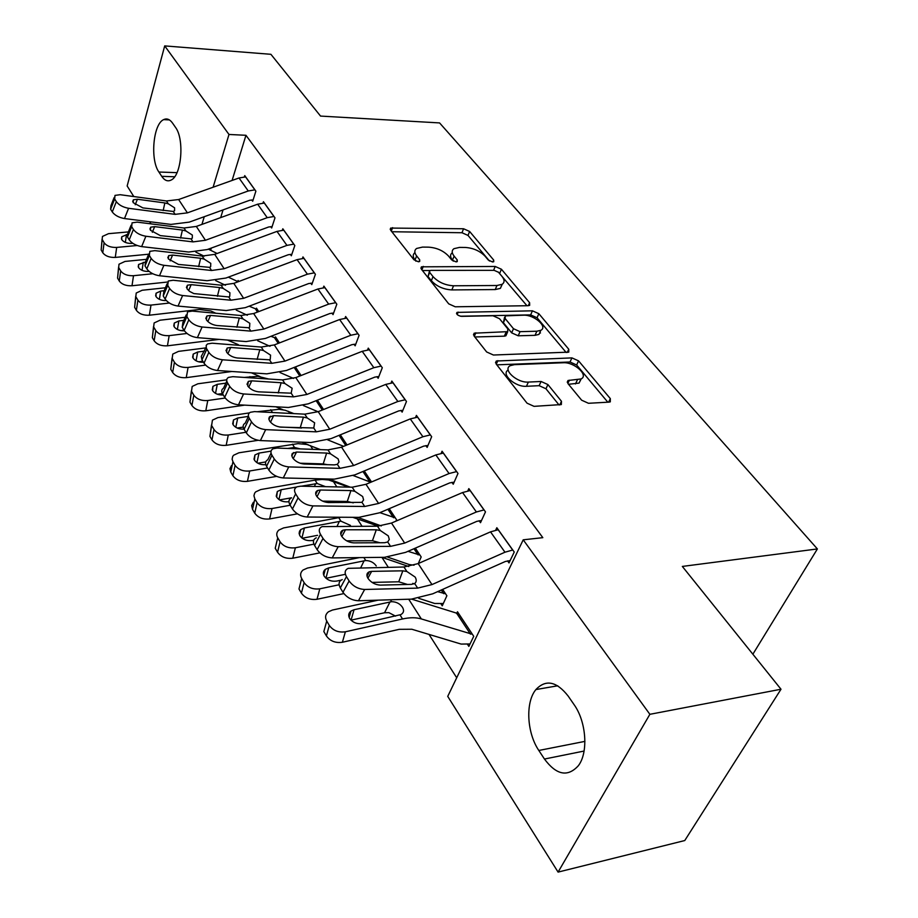 <?xml version="1.0" encoding="UTF-8"?>
<svg xmlns="http://www.w3.org/2000/svg" width="918" height="918" viewBox="0 0 918 918"><rect width="100%" height="100%" fill="white"/><g stroke="black" fill="none" stroke-linecap="round" stroke-linejoin="round"><path stroke-width="1.38" d="M492.599 261.974L493.746 261.71L493.689 260.058L469.626 231.462L463.579 228.766L390.678 228.077L390.689 230.28L413.949 259.771L418.39 261.768L419.687 261.458L419.698 259.794L416.623 255.915C414.236 252.725 414.236 250.235 416.6 248.468L422.521 247.091L428.568 247.149C436.761 247.734 443.417 250.717 448.546 256.076L451.656 259.909L456.039 261.871L457.256 261.596L457.233 259.932L454.112 256.111C451.633 252.886 451.587 250.407 453.962 248.675L459.528 247.401L465.392 247.458C473.367 248.032 479.942 250.97 485.117 256.26L488.273 260.035L492.599 261.974M581.633 400.191L588.484 403.289L609.059 402.13L610.309 401.843L610.332 398.619L578.558 360.866L571.937 357.894L496.294 361.015L496.168 364.021L527.047 403.186L534.046 406.353L561.346 404.563L561.472 401.292L547.908 384.562L541.081 381.486L528.366 382.072C517.006 383.036 502.146 369.38 510.339 365.639L514.436 364.653L563.262 362.748C574.232 361.876 589.161 375.393 581.014 378.962L568.024 380.5L567.967 383.609L581.633 400.191M523.214 539.818L649.875 714.307L558.087 872.1L447.732 696.383L523.214 539.818L542.825 537.661L245.955 135.29L228.984 134.464L213.114 187.226M133.798 196.555L127.154 185.964L164.701 45.9L270.913 54.311L320.543 116.081L439.573 122.92L817.387 548.941L682.338 566.429L781 689.234L649.875 714.307M164.701 45.9L228.984 134.464M528.148 305.705L529.663 305.35L529.617 302.733L501.423 269.238L495.204 266.461L421.442 266.828L421.419 269.249L448.718 303.858L455.259 306.796L528.148 305.705M538.843 313.704L568.758 349.23L568.77 352.133L493.425 355.025L486.655 351.973L474.078 336.022L474.17 333.188L507.723 331.65L507.757 328.851L499.495 318.695L492.966 315.758L461.547 316.354C457.669 315.597 456.143 314.277 456.98 312.395L532.44 310.823L538.843 313.704L537.041 317.754L566.165 352.501M752.863 654.213L817.387 548.941M479.104 520.736L480.504 522.698L485.484 511.877L468.834 488.617L467.824 490.878M440.95 603.837L442.258 605.823L446.882 595.759L442.66 589.39M425.872 445.609L427.145 447.41L431.667 436.704L416.416 415.395L415.602 417.38M389.232 508.687L396.542 519.726L395.933 521.137M376.988 376.632L378.159 378.285L382.29 367.728L368.267 348.129L367.59 349.896M340.326 434.811L347.038 444.955M331.96 313.095L333.039 314.622L336.826 304.214L323.87 286.129L323.32 287.701M295.08 367.062L294.735 368.015M295.389 366.936L301.07 375.519M290.34 254.366L291.339 255.778L294.816 245.542L282.824 228.789L282.354 230.211M258.738 311.592L256.466 308.15L256.053 309.389M251.762 199.917L252.691 201.237L255.881 191.162L244.762 175.613L244.36 176.899M245.955 135.29L232.093 180.456M223.04 209.912L220.687 217.6M211.335 248.055L210.647 250.281M329.987 479.425L330.629 480.424M429.004 634.407L456.705 677.771M238.818 281.493L238.129 280.46L237.751 281.654M270.695 226.643L271.659 227.997L274.987 217.841L263.443 201.719L263.007 203.062M279.474 342.907L275.48 336.872L275.033 338.157M310.743 283.157L311.787 284.626L315.413 274.31L302.963 256.914L302.447 258.406M317.387 400.179L323.572 409.508M354.027 344.227L355.151 345.811L359.099 335.334L345.627 316.515L345.019 318.179M364.251 470.957L371.538 481.95M400.914 410.403L402.141 412.125L406.467 401.487L391.837 381.062L391.102 382.932M415.349 548.126L421.178 556.939L418.264 563.56M451.908 482.352L453.24 484.234L457.99 473.459L442.063 451.22L441.156 453.331M467.514 644.333L468.868 646.398L473.734 636.312L457.485 611.767L456.625 613.591M507.551 560.875L509.008 562.929L514.241 552.039L496.833 527.724L495.697 530.145M574.037 704.576C586.338 721.594 588.541 752.496 578.374 765.692C567.749 777.351 556.446 775.136 544.454 759.037L538.82 750.465C526.748 732.759 525.291 702.155 535.917 689.556C545.785 679.148 556.526 681.305 568.139 696.028L574.037 704.576M781 689.234L684.759 840.544L558.087 872.1M150.954 223.866L149.611 221.72M158.906 172.033C150.001 159.789 153.168 123.93 163.668 119.615C166.846 118.101 169.796 119.26 172.538 123.081L175.464 127.304C184.621 139.157 181.557 175.567 171.15 180.043C167.73 181.787 164.597 180.548 161.729 176.336L158.906 172.033L176.99 172.653M204.255 216.705L201.937 224.405M452.31 252.725C449.969 254.481 450.015 256.96 452.482 260.173L454.112 256.111M453.274 261.137L452.482 260.173M414.925 252.634C412.652 254.412 412.687 256.891 415.028 260.035L416.623 255.915M415.946 261.205L415.028 260.035M489.466 261.01L468.019 235.433L461.983 232.736L391.837 231.738M430.06 270.523L422.429 270.523M526.943 305.717L498.279 272.015M498.554 272.302L494.194 270.351L430.967 270.385L429.704 270.684L429.681 272.405L432.998 276.582C438.265 282.193 445.104 285.268 453.526 285.785L496.959 285.498L502.112 284.316C504.751 282.48 504.693 279.829 501.962 276.364L498.554 272.302M429.303 271.682L428.052 276.536L429.681 272.405M502.261 284.224L500.39 288.367L495.238 289.56L451.851 289.916C443.44 289.411 436.601 286.347 431.357 280.724L428.052 276.536M474.836 336.975L504.349 336.172L505.91 335.793L506.61 334.209M460.308 316.217L530.65 314.897L532.44 310.823M536.858 331.226L540.828 330.308C548.126 326.808 534.035 314.576 523.524 315.184L505.198 315.872L505.187 318.58L513.472 328.713L520.024 331.662L536.858 331.226L535.022 335.334L538.981 334.404L540.782 330.388M504.544 317.376L503.397 322.7L505.187 318.58M535.022 335.334L518.211 335.793L511.659 332.855L503.397 322.7M537.041 317.754L530.65 314.897M581.209 378.859L579.051 383.104L568.529 384.286M508.17 370.034C500.597 374.051 515.342 387.27 526.45 386.294L528.366 382.072M559.028 404.941L545.969 388.773L539.153 385.686L526.45 386.294M607.831 402.199L576.63 364.974L570.021 362.002L496.81 364.836M128.405 231.91L108.496 233.677L102.449 236.442L101.164 249.971L102.093 239.105M217.118 253.471L208.352 249.157M204.209 256.191L195.867 252.129M137.195 245.508L116.678 247.424L115.278 257.419C109.472 257.614 105.306 256.053 102.77 252.737L101.164 249.971M148.636 254.206L115.278 257.419M102.77 252.737L104.113 242.742L102.495 239.977M104.113 242.742C106.66 246.047 110.848 247.608 116.678 247.424M126.891 234.606L121.738 236.798L121.773 239.678C123.827 242.306 127.154 243.545 131.767 243.396L132.8 243.304M254.952 189.854L248.25 190.967L187.398 212.861L175.143 214.353L128.589 208.294L124.481 218.553C118.904 217.543 114.842 215.34 112.271 211.943L116.334 201.662C118.915 205.047 123.001 207.261 128.589 208.294M253.093 199.952L249.799 200.239L189.269 222.122L170.955 224.405L124.481 218.553M245.68 176.899L239.024 177.977L178.631 199.539L166.456 200.973L120.166 194.708L114.991 195.396L114.67 198.931L116.334 201.662M114.67 198.931L110.619 209.212L112.271 211.943M110.619 209.212L110.952 205.632L114.119 197.611M163.174 210.566L164.85 202.935L168.315 203.83L174.592 207.812L174.581 210.738L173.261 211.45L142.875 207.904L133.156 202.637L133.397 199.78L137.425 199.252L135.221 204.76M164.85 202.935L137.425 199.252M146.513 259.335L125.009 261.435L119.007 264.212L117.573 278.108L118.594 267.138M238.141 281.746L228.318 277.144M225.449 285.257L215.673 280.598M152.778 273.736L133.5 275.71L132.008 285.762C126.11 286.014 121.864 284.408 119.248 280.977L117.573 278.108M192.906 282.296L178.792 280.839M167.26 282.055L132.008 285.762M119.248 280.977L120.694 270.913L119.007 268.045M120.694 270.913C123.31 274.344 127.591 275.939 133.5 275.71M145.033 262.158L138.584 264.487L138.572 267.608C140.695 270.328 144.092 271.59 148.773 271.418L149.083 271.384M165.412 287.77L142.164 290.26L136.22 293.026L134.625 307.323L135.726 296.273M258.681 311.627L257.315 309.561L249.168 306.187M247.321 315.253L236.259 310.123M169.382 303.043L150.988 305.097L149.382 315.207C143.403 315.505 139.066 313.864 136.369 310.307L134.625 307.323M215.822 313.245L210.865 310.984L199.493 309.469L149.382 315.207M136.369 310.307L137.907 300.175L136.151 297.191M137.907 300.175C140.626 303.732 144.987 305.373 150.988 305.097M166.261 300.53C161.568 300.691 158.16 299.383 156.026 296.606L156.071 293.221L160.707 291.075L164.173 290.708M166.089 300.358L164.242 300.565M274.012 216.487L267.23 217.669L205.437 240.275L193.009 241.893L145.893 236.247L141.647 246.609C136.002 245.634 131.859 243.385 129.208 239.862L133.408 229.477C136.071 232.988 140.236 235.249 145.893 236.247M272.095 226.654L268.699 226.976L207.238 249.558L188.683 252.037L141.647 246.609M264.395 203.05L257.66 204.198L196.326 226.436L183.99 227.997L137.161 222.133L132.066 222.833L131.676 226.643L133.408 229.477M131.676 226.643L127.487 237.016L129.208 239.862M127.487 237.016L127.889 233.183L131.09 225.254M180.582 238.06L182.407 230.074L185.918 230.969L192.344 235.054L192.287 238.198L191.059 238.875L160.317 235.616L150.403 230.246L150.701 227.171L154.66 226.631L152.342 232.288M182.407 230.074L154.66 226.631M293.806 244.131L286.932 245.381L224.153 268.733L211.565 270.489L163.886 265.302L159.502 275.756C153.776 274.826 149.542 272.531 146.811 268.871L151.149 258.394C153.914 262.032 158.16 264.338 163.886 265.302M291.821 254.366L288.321 254.722L225.897 278.051L207.089 280.724L159.502 275.756M283.811 230.177L276.984 231.393L214.709 254.366L202.201 256.053L154.809 250.637L149.818 251.348L149.347 255.445L151.149 258.394M149.347 255.445L145.021 265.922L146.811 268.871M145.021 265.922L145.503 261.791L148.727 253.976M198.644 266.633L200.64 258.268L204.198 259.14L210.761 263.34L210.658 266.736L209.533 267.356L178.448 264.418L168.338 258.933L168.694 255.629L172.573 255.078L170.117 260.884M200.64 258.268L172.573 255.078M185.149 317.284L159.984 320.221L154.121 322.964L152.342 337.686L153.547 326.544M279.405 342.942L276.364 338.34L270.948 336.309M269.984 346.293L257.694 340.75M186.974 333.475L169.164 335.644L167.443 345.822C161.373 346.166 156.944 344.491 154.155 340.785L152.342 337.686M219.115 339.396L167.443 345.822M238.336 344.686L227.48 340.062M154.155 340.785L155.808 330.595L153.983 327.496M155.808 330.595C158.619 334.29 163.071 335.977 169.164 335.644M184.38 330.801C179.698 330.916 176.29 329.562 174.156 326.751L174.271 323.067L178.838 320.944L183.818 320.371M184.025 330.228L180.835 330.606M205.804 347.911L178.528 351.376L172.768 354.084L170.771 369.265L172.079 358.054M243.798 345.696L231.256 344.709M301.001 375.554L296.135 368.198L293.737 367.59M293.519 378.423L280.036 372.536M205.552 365.112L188.075 367.429L186.239 377.654C180.077 378.067 175.545 376.334 172.653 372.49L170.771 369.265M231.864 371.492L186.239 377.654M260.001 376.529L251.337 372.8M172.653 372.49L174.431 362.243L172.538 359.018M174.431 362.243C177.335 366.087 181.89 367.808 188.075 367.429M203.452 362.254C198.701 362.415 195.224 361.026 193.021 358.1L193.205 354.096L197.68 352.007L204.358 351.158M202.844 361.256L198.644 361.807M314.358 272.841L307.392 274.184L243.626 298.316L230.854 300.209L182.613 295.527L178.058 306.084C172.263 305.189 167.948 302.848 165.114 299.05L169.612 288.47C172.469 292.257 176.795 294.609 182.613 295.527M312.304 283.157L308.7 283.547L245.29 307.656L226.218 310.548L178.058 306.084M303.984 258.348L297.065 259.645L233.792 283.375L221.112 285.2L173.158 280.265L168.292 280.988L167.73 285.406L169.612 288.47M167.73 285.406L163.243 295.975L165.114 299.05M163.243 295.975L163.829 291.522L167.076 283.846M217.394 296.342L219.586 287.552L223.2 288.413L229.913 292.739L229.752 296.399L228.743 296.95L193.847 293.576L189.716 291.476L186.985 288.768L187.41 285.211L191.185 284.649L188.603 290.604M219.586 287.552L191.185 284.649M335.736 302.688L328.667 304.11L263.868 329.08L250.912 331.134L202.098 326.992L197.381 337.64C191.506 336.803 187.1 334.404 184.162 330.457L188.833 319.774C191.782 323.71 196.211 326.119 202.098 326.992M333.601 313.061L329.883 313.508L265.451 338.432L246.116 341.565L197.381 337.64M324.938 287.621L317.926 288.998L253.643 313.543L240.78 315.517L192.252 311.099L187.524 311.822L186.87 316.595L188.833 319.774M186.87 316.595L182.223 327.267L184.162 330.457M182.223 327.267L182.9 322.459L186.17 314.943M236.867 327.244L239.288 318.007L242.949 318.856L249.822 323.308L249.593 327.256L248.721 327.749L216.912 325.534C212.265 324.834 208.753 322.929 206.378 319.82L206.883 315.976L210.543 315.425L207.835 321.518M239.288 318.007L210.543 315.425M268.63 379.008L258.015 376.334L244.211 377.424M226.723 379.822L197.818 383.804L192.183 386.444L189.957 402.13L191.38 390.85M318.018 411.746L303.365 405.549M225.197 398.022L207.766 400.512L205.793 410.805C199.539 411.275 194.914 409.497 191.919 405.492L189.957 402.13M244.578 405.136L205.793 410.805M283.019 409.772L275.859 406.8M191.919 405.492L193.813 395.188L191.839 391.837M193.813 395.188C196.831 399.192 201.478 400.971 207.766 400.512M223.315 395.004C218.495 395.199 214.938 393.776 212.643 390.735L212.919 386.363L217.291 384.332L225.862 383.15M222.431 393.547L217.428 394.258M357.963 333.75L350.802 335.265L284.936 361.107L271.808 363.321L222.397 359.776L217.509 370.528C211.553 369.724 207.055 367.28 204.014 363.184L208.845 352.397C211.909 356.494 216.43 358.949 222.397 359.776M355.771 344.17L351.915 344.663L286.439 370.47L266.828 373.844L217.509 370.528M346.74 318.064L339.626 319.533L274.287 344.927L261.251 347.061L212.15 343.206L207.583 343.929L206.217 345.329L206.332 348.163L208.845 352.397M539.91 332.35L540.461 333.016M206.814 349.081L201.983 359.845L204.014 363.184M201.983 359.845L201.283 356.436L206.068 347.325M257.132 359.443L259.794 349.712L263.512 350.538L270.558 355.128L270.248 359.397L269.513 359.799L237.337 357.997C232.633 357.343 229.052 355.392 226.597 352.145L227.182 348.014L230.716 347.463L227.871 353.705M259.794 349.712L230.716 347.463M293.909 413.616L285.154 410.243L278.957 409.302L257.155 411.734M249.444 412.882L217.922 417.587L212.437 420.146L209.935 436.383L211.484 425.034M343.653 446.343L327.726 439.86M245.921 432.275L228.284 435.006L226.172 445.345C219.815 445.873 215.087 444.048 211.978 439.883L209.935 436.383M258.073 440.307L226.172 445.345M308.609 444.943L301.678 442.178M211.978 439.883L214.02 429.532L211.966 426.032M214.02 429.532C217.153 433.698 221.904 435.522 228.284 435.006M244.004 429.131C239.105 429.36 235.478 427.891 233.103 424.724L233.482 419.962L237.728 418L248.411 416.393M243.224 427.099L237.154 428.029M381.108 366.075L373.844 367.693L306.887 394.465L293.565 396.863L243.58 393.96L238.496 404.804C232.449 404.069 227.859 401.568 224.703 397.299L229.729 386.421C232.908 390.678 237.521 393.191 243.58 393.96M378.836 376.552L374.854 377.103L308.299 403.828L288.401 407.477L238.496 404.804M369.415 349.747L362.208 351.307L295.791 377.608L282.572 379.926L232.874 376.678L228.513 377.39C226.471 378.583 226.172 380.442 227.595 382.955L229.729 386.421M227.595 382.955L222.592 393.822L224.703 397.299M222.592 393.822C221.181 391.298 221.49 389.427 223.533 388.222L226.803 381.096M278.2 392.996L281.149 382.726L284.924 383.54L292.142 388.268L291.178 393.179L258.635 391.837C253.873 391.217 250.212 389.232 247.653 385.858L248.353 381.383L251.727 380.844L248.732 387.224M281.149 382.726L251.727 380.844M320.531 449.625L307.037 444.507L298.075 443.635L238.875 452.803L233.597 455.248L232.69 456.464L232.116 459.252L232.942 461.697L230.774 472.081L229.948 468.673L231.428 465.633M370.792 482.271L353.212 475.535M325.27 464.623L323.423 463.9M267.574 467.985L249.696 470.98L247.424 481.353C240.964 481.961 236.133 480.08 232.908 475.742L230.774 472.081M276.674 476.373L247.424 481.353M350.251 487.16L328.908 479.001M287.667 448.454L294.506 447.456L300.301 448.902M232.908 475.742L235.1 465.346L232.942 461.697M235.1 465.346C238.336 469.683 243.201 471.565 249.696 470.98M265.795 464.669C260.746 465.036 256.96 463.533 254.424 460.17L254.929 454.972L259.025 453.09L271.028 451.14M265.727 461.926L257.843 463.223M405.228 399.766L397.861 401.487L329.769 429.245L316.262 431.839L265.669 429.635L260.402 440.583C254.275 439.906 249.57 437.347 246.299 432.906L251.521 421.924C254.814 426.365 259.542 428.935 265.669 429.635M402.887 410.289L398.756 410.897L331.077 438.609L310.892 442.545L260.402 440.583M393.042 382.749L385.732 384.412L318.202 411.666L304.787 414.167L254.504 411.608L250.35 412.285C248.089 413.548 247.745 415.556 249.294 418.31L251.521 421.924M249.294 418.31L244.096 429.268L246.299 432.906M244.096 429.268C242.559 426.514 242.914 424.495 245.186 423.209L248.445 416.324M301.494 428.063L300.175 427.926L303.422 417.151L273.644 415.67L270.512 422.177M279.52 426.996L300.175 427.926M303.422 417.151L307.243 417.942L314.644 422.819L313.772 427.995L280.862 427.134C276.031 426.572 272.279 424.541 269.64 421.029L268.848 418.906L269.272 417.162L273.644 415.67M348.633 487.137L328.633 479.976L322.161 479.448L315.081 480.114L260.746 489.546L255.697 491.864L254.653 493.173L253.93 495.686L254.848 498.922L252.519 509.341L251.647 505.577L253.368 502.284M395.337 517.901L379.914 512.657M290.18 505.256L272.038 508.526L269.605 518.945C263.041 519.622 258.096 517.695 254.745 513.162L252.519 509.341M297.432 513.839L269.605 518.945M381.28 525.945L357.664 517.35M301.299 486.196L317.226 483.534L325.557 486.678M254.745 513.162L257.097 502.731L254.848 498.922M257.097 502.731C260.46 507.264 265.44 509.192 272.038 508.526M296.64 487.01L281.241 489.707L277.339 491.474L276.674 497.166C279.382 500.746 283.341 502.272 288.55 501.756L288.929 501.687M291.534 497.797L279.508 499.931M430.381 434.902L422.911 436.738L353.648 465.541L339.947 468.341L288.757 466.918L283.272 477.957C277.064 477.349 272.256 474.721 268.848 470.085L274.287 459.023C277.718 463.647 282.537 466.287 288.757 466.918M427.96 445.459L423.68 446.137L354.841 474.881L334.37 479.139L283.272 477.957M417.679 417.151L410.254 418.918L341.576 447.192L327.978 449.889L277.087 448.076L273.185 448.718C270.684 450.061 270.271 452.23 271.957 455.236L274.287 459.023M327.416 464.692L323.216 463.9L326.647 453.067L296.525 452.035L293.232 458.656M271.957 455.236L266.553 466.298L268.848 470.085M266.553 466.298C264.877 463.28 265.302 461.088 267.815 459.734L271.051 453.113M300.06 463.211L323.216 463.9M326.647 453.067L330.526 453.836L338.134 458.874L338.994 461.983L337.342 464.336L334.301 464.887L304.065 464.003C299.165 463.498 295.344 461.41 292.59 457.749L291.74 455.443L292.222 453.549L296.525 452.035M341.048 517.236L283.582 527.93L278.82 530.088C276.502 532.279 276.146 534.85 277.741 537.81L275.228 548.275L277.557 552.257L280.082 541.792L277.741 537.81M378.319 526.186L352.719 517.316M419.928 555.034L407.994 551.328M313.922 544.167L295.378 547.771L292.785 558.213C286.106 558.982 281.034 556.996 277.557 552.257M319.854 552.877L292.785 558.213M414.052 565.178L409.267 564.559L387.763 557.157M313.704 540.22L312.086 540.53C306.796 541.115 302.733 539.543 299.922 535.802L299.107 533.392L299.555 531.109L300.783 529.571L304.443 527.942L340.945 521.183L350.435 525.394M280.082 541.792C283.582 546.531 288.688 548.516 295.378 547.771M317.571 535.32L302.217 538.258M456.648 471.588L449.063 473.539L378.595 503.454L364.687 506.484L312.912 505.898L307.197 517.029C300.897 516.49 295.975 513.816 292.44 508.974L298.086 497.82C301.655 502.651 306.601 505.348 312.912 505.898M454.146 482.157L449.682 482.914L379.662 512.772L358.892 517.35L307.197 517.029M443.371 453.044L435.843 454.938L365.984 484.291L352.179 487.206L300.702 486.184L297.076 486.792C294.299 488.204 293.817 490.556 295.653 493.861L298.086 497.82M353.304 502.857L347.291 501.457L350.917 490.579L320.439 490.017L316.997 496.741M295.653 493.861L290.031 505.003L292.44 508.974M290.031 505.003C288.206 501.687 288.7 499.323 291.476 497.9M322.666 501.136L347.291 501.457M350.917 490.579L354.853 491.325L362.656 496.523L363.585 499.874L361.864 502.353L328.323 502.548C323.354 502.1 319.441 499.966 316.584 496.145C315.069 493.482 315.436 491.6 317.662 490.487L320.439 490.017M359.397 557.605L307.461 568.058L303.043 570.021C300.37 572.362 299.911 575.184 301.666 578.489L298.981 588.966L301.414 593.143L304.122 582.655L301.666 578.489M408.739 566.521L382.003 557.352M445.574 593.785L437.599 591.64M414.11 583.837L412.744 583.378M339.121 584.777L319.808 588.817L317.008 599.282C310.238 600.131 305.04 598.088 301.414 593.143M343.871 593.59L317.008 599.282M443.314 603.528L434.662 603.47L418.711 598.306M341.129 580.153L336.688 581.071C331.306 581.737 327.152 580.107 324.226 576.194C322.769 573.532 323.136 571.26 325.305 569.389L328.69 567.898L365.731 560.531C370.367 560.703 373.89 562.516 376.277 565.981M304.122 582.655C307.771 587.6 312.992 589.654 319.808 588.817M366.902 574.817L367.82 574.622M345.065 574.37L326.016 578.294M484.073 509.915L476.385 511.98L404.677 543.089L390.563 546.359L338.18 546.703L332.224 557.914C325.844 557.467 320.807 554.724 317.123 549.664L323.01 538.418C326.728 543.467 331.788 546.233 338.18 546.703M481.514 520.495L476.855 521.344L405.595 552.372L384.527 557.318L332.224 557.914M470.211 490.533L462.569 492.541L391.493 523.053L377.482 526.198L322.092 526.622C319.005 528.102 318.466 530.65 320.462 534.276L323.01 538.418M379.914 542.745L372.444 540.725L376.277 529.789L345.455 529.766L341.852 536.56M320.462 534.276L314.599 545.51L317.123 549.664M314.599 545.51C312.613 541.872 313.176 539.302 316.262 537.81M346.671 540.828L372.444 540.725M376.277 529.789L380.281 530.501L388.291 535.882L389.301 539.405L387.717 541.976L384.642 542.722L353.705 542.871C348.668 542.492 344.663 540.3 341.68 536.307C340.039 533.392 340.452 531.35 342.93 530.191L345.455 529.766M378.159 600.154L332.442 610.045L328.437 611.79C325.362 614.291 324.788 617.378 326.728 621.061L323.836 631.561L326.395 635.933L329.298 625.433L326.728 621.061M472.357 634.235L458.725 613.798L411.643 599.133M472.265 634.246L421.351 618.939C416.118 617.355 409.853 617.366 402.543 618.962L345.375 631.791L342.38 642.267C335.495 643.22 330.159 641.108 326.395 635.933M470.05 643.954L461.169 644.08L411.826 629.243L399.296 629.323L342.38 642.267M391.642 601.669C396.369 601.806 399.973 603.677 402.463 607.291C404.31 610.413 403.782 612.857 400.868 614.601L362.438 623.517C356.976 624.251 352.719 622.565 349.655 618.48C348.06 615.508 348.507 613.017 351.009 611.032L354.061 609.724L391.642 601.669L390.46 599.787M329.298 625.433C333.096 630.609 338.455 632.731 345.375 631.791M395.566 616.127L388.876 612.65L384.562 612.754L350.986 620.166M512.772 549.997L504.969 552.211L431.976 584.582L417.656 588.117L364.664 589.471L358.456 600.762C351.984 600.406 346.82 597.595 342.976 592.294L349.127 580.979C352.994 586.258 358.181 589.092 364.664 589.471M510.144 560.565L505.267 561.518L432.745 593.808L411.367 599.144L358.456 600.762M498.267 529.72L490.522 531.866L418.172 563.595L403.954 566.991L348.312 568.334C344.893 569.871 344.273 572.637 346.453 576.63L349.127 580.979M407.489 584.456L398.756 581.794L402.818 570.824L371.641 571.375L367.889 578.225M346.453 576.63L340.337 587.945L342.976 592.294M340.337 587.945C338.18 583.94 338.811 581.163 342.242 579.602M372.031 582.402L398.756 581.794M402.818 570.824L406.881 571.501L415.131 577.066C416.715 579.855 416.565 582.012 414.672 583.527L411.574 584.364L380.293 585.11C375.187 584.8 371.079 582.551 367.98 578.374C366.19 575.173 366.661 572.97 369.392 571.753L371.641 571.375M492.897 261.963L493.689 260.058M418.941 261.722L419.698 259.794M456.464 261.848L457.233 259.932M391.32 231.084L392.606 227.63M461.983 232.736L463.579 228.766M468.019 235.433L469.626 231.462M421.913 269.881L423.278 266.392M493.574 270.351L495.204 266.461M499.725 273.254L501.423 269.238M528.32 305.694L529.617 302.733M431.357 280.724L432.998 276.582M451.851 289.916L453.526 285.785M495.238 289.56L496.959 285.498M567.267 352.455L568.758 349.23M474.331 336.332L475.834 332.786M504.349 336.172L506.151 332.018M457.175 314.553L458.185 312.097M511.659 332.855L513.472 328.713M518.211 335.793L520.024 331.662M567.852 383.46L569.389 380.178M575.471 383.954L577.433 379.8M539.153 385.686L541.081 381.486M545.969 388.773L547.908 384.562M559.785 404.895L561.472 401.292M496.305 364.205L497.866 360.636M570.021 362.002L571.937 357.894M576.63 364.974L578.558 360.866M608.6 402.153L610.332 398.619M161.729 176.336L174.649 176.761M544.454 759.037L584.089 751.05M538.82 750.465L584.915 741.377M126.466 234.652L125.353 242.409M245.588 176.899L254.86 189.854M173.261 211.45L175.143 214.353M166.456 200.973L168.315 203.83M178.631 199.539L187.398 212.861M239.024 177.977L248.25 190.967M143.265 262.33L142.049 270.34M257.533 312.063L255.663 309.24M160.707 291.075L159.376 299.337M264.304 203.039L273.931 216.476M191.059 238.875L193.009 241.893M183.99 227.997L185.918 230.969M196.326 226.436L205.437 240.275M257.66 204.198L267.23 217.669M283.731 230.177L293.714 244.131M209.533 267.356L211.565 270.489M202.201 256.053L204.198 259.14M214.709 254.366L224.153 268.733M276.984 231.393L286.932 245.381M278.246 343.389L274.7 338.031M178.838 320.944L177.369 329.47M299.819 376.013L294.46 367.911M197.68 352.007L196.073 360.797M303.892 258.348L314.277 272.841M228.743 296.95L230.854 300.209M221.112 285.2L223.2 288.413M233.792 283.375L243.626 298.316M297.065 259.645L307.392 274.184M324.857 287.621L335.644 302.699M248.721 327.749L250.912 331.134M240.78 315.517L242.949 318.856M253.643 313.543L263.868 329.08M317.926 288.998L328.667 304.11M250.66 377.837L249.891 376.644M323.492 409.531L317.318 400.202M322.298 410.013L316.125 400.684M217.291 384.332L215.535 393.386M346.648 318.064L357.871 333.75M269.513 359.799L271.808 363.321M261.251 347.061L263.512 350.538M274.287 344.927L284.936 361.107M339.626 319.533L350.802 335.265M289.79 413.398L288.481 411.356M272.497 412.526L270.73 409.715M346.958 444.978L340.257 434.845M345.742 445.482L339.04 435.339M237.728 418L235.8 427.318M268.836 418.597L269.594 416.783M369.334 349.747L381.016 366.087M291.178 393.179L293.565 396.863M282.572 379.926L284.924 383.54M295.791 377.608L306.887 394.465M362.208 351.307L373.844 367.693M312.797 449.35L310.387 445.574M294.506 447.456L292.44 444.186M371.457 481.984L364.182 470.98M369.92 482.065L362.943 471.496M259.025 453.09L256.902 462.672M292.509 448.627L292.957 447.594M392.95 382.749L405.136 399.778M313.772 427.995L316.262 431.839M304.787 414.167L307.243 417.942M318.202 411.666L329.769 429.245M385.732 384.412L397.861 401.487M336.837 486.896L333.211 481.25M317.226 483.534L315.081 480.114M395.245 517.913L389.163 508.721M393.501 517.729L387.901 509.26M281.241 489.707L278.923 499.541M314.415 486.46L315.654 483.694M417.587 417.162L430.29 434.914M337.342 464.336L339.947 468.341M327.978 449.889L330.526 453.836M341.576 447.192L353.648 465.541M410.254 418.918L422.911 436.738M361.967 526.163L357.033 518.452M340.945 521.183L338.708 517.626M419.836 555.046L415.269 548.161M418.069 554.897L413.984 548.723M304.443 527.942L301.907 538.017M337.158 526.094L339.35 521.367M443.279 453.056L456.544 471.588M361.967 502.295L364.687 506.484M352.179 487.206L354.853 491.325M365.984 484.291L378.595 503.454M435.843 454.938L449.063 473.539M388.257 567.244L381.922 557.352M365.731 560.531L363.861 557.559M445.482 593.797L442.591 589.425M443.704 593.671L441.283 589.999M328.69 567.898L325.924 578.202M360.763 567.68L364.113 560.726M470.119 490.545L483.981 509.915M387.717 541.976L390.563 546.359M377.482 526.198L380.281 530.501M391.493 523.053L404.677 543.089M462.569 492.541L476.385 511.98M402.543 618.962L400.041 614.991M421.351 618.939L408.728 599.225M470.475 634.166L456.946 613.694M354.061 609.724L351.066 620.155M384.562 612.754L390.001 601.898M498.164 529.732L512.68 550.008M414.672 583.527L417.656 588.117M403.954 566.991L406.881 571.501M418.172 563.595L431.976 584.582M490.522 531.866L504.969 552.211M390.207 229.351L390.678 228.077M420.892 268.24L421.442 266.828M500.39 288.367L502.112 284.316M473.47 334.852L474.17 333.188M505.91 335.793L507.723 331.65M456.521 313.497L456.98 312.395M538.981 334.404L540.828 330.308M567.221 382.209L568.024 380.5M579.051 383.104L581.014 378.962M495.513 362.782L496.294 361.015M163.668 119.615L169.417 119.914M535.917 689.556L557.754 685.792M121.738 236.798L121.44 238.932M133.397 199.78L132.685 201.535M138.584 264.487L138.228 266.84M156.071 293.221L155.658 295.814M150.701 227.171L149.921 229.087M168.694 255.629L167.81 257.717M174.271 323.067L173.777 325.936M193.205 354.096L192.619 357.263M187.41 285.211L186.423 287.472M206.883 315.976L205.793 318.443M212.919 386.363L212.242 389.875M227.182 348.014L225.966 350.687M233.482 419.962L232.679 423.852M248.353 381.383L246.988 384.298M254.929 454.972L253.988 459.275M270.443 416.198L268.917 419.365M277.339 491.474L276.226 496.248M293.531 452.528L291.821 455.971M300.783 529.571L299.452 534.861M317.662 490.487L315.746 494.217M325.305 569.389L323.744 575.242M342.93 530.191L340.785 534.219M351.009 611.032L349.161 617.481M369.392 571.753L367.005 576.114"/></g></svg>
